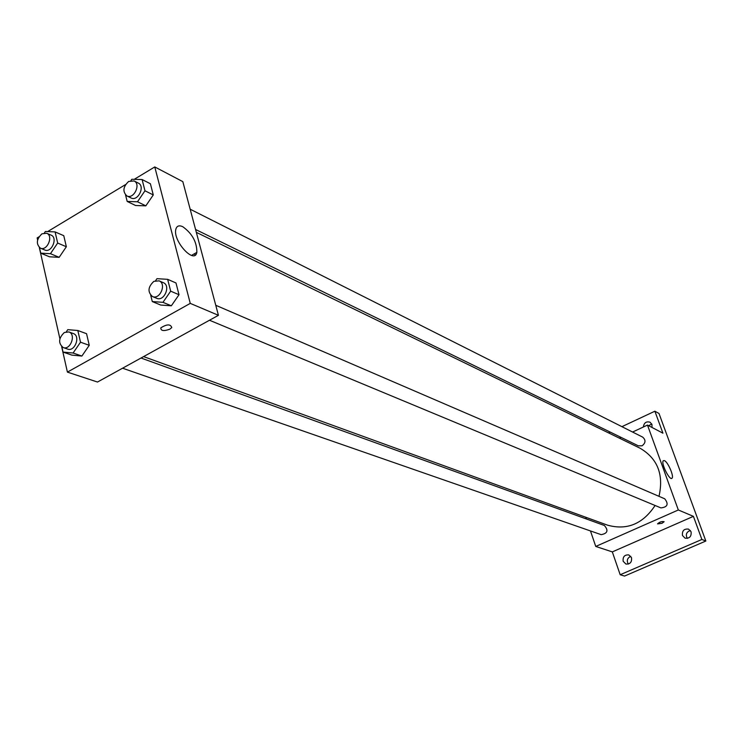 <?xml version="1.0" encoding="UTF-8"?>
<svg xmlns="http://www.w3.org/2000/svg" width="743" height="743" viewBox="0 0 743 743"><rect width="100%" height="100%" fill="white"/><g stroke="black" fill="none" stroke-linecap="round" stroke-linejoin="round"><path stroke-width="1.11" d="M690.377 530.483C686.421 531.969 685.39 534.607 687.284 538.396M651.741 423.956L648.676 425.711M630.779 556.293C627.268 558.021 626.442 560.612 628.29 564.086M621.9 426.668L654.88 411.213L659.004 413.479L705.85 541.025L624.547 576.066L620.182 574.738L612.316 551.9L595.747 546.439L590.462 530.939M586.385 518.976L585.8 517.267M643.373 427.002C643.977 422.795 646.196 421.188 650.023 422.182L651.945 424.42L652.001 427.457M654.88 411.213L662.923 433.178L647.478 425.089L678.331 509.977L693.414 516.357L701.884 539.464L705.85 541.025M608.591 432.9L610.272 432.11M664.474 460.651C667.976 461.988 674.217 476.486 672.025 478.186C669.805 481.241 660.666 462.963 663.304 460.725L664.474 460.651M701.884 539.464L620.182 574.738M682.473 535.499C682 530.743 684.034 528.617 688.575 529.127L691.083 531.756C691.575 536.492 689.56 538.629 685.046 538.164L682.473 535.499M623.163 561.29C622.68 556.767 624.575 554.64 628.829 554.928L631.522 557.649C632.014 562.154 630.148 564.281 625.912 564.039L623.163 561.29M693.414 516.357L612.316 551.9M143.603 356.603L607.458 525.134C626.971 530.548 642.853 524.001 655.094 505.481M658.995 496.333C663.908 474.563 657.592 458.524 640.039 448.205L196.338 232.355M678.331 509.977L595.747 546.439M619.402 438.166L621.064 437.386M632.562 432.036L647.478 425.089M209.498 320.242L660.899 507.896C667.567 507.153 668.849 504.125 664.744 498.813L215.767 305.28M122.567 368.203L601.152 534.654C607.579 533.493 608.647 530.437 604.365 525.477L141.021 358.024M190.171 209.21L642.695 437.135C645.936 440.042 645.732 442.939 642.063 445.828L638.339 445.828L195.576 229.485M664.084 521.642L662.069 523.258L657.574 523.806C659.812 521.865 661.985 521.187 664.093 521.744L662.069 523.267L657.592 523.899M194.982 255.183L194.657 253.623M134.204 179.351L154.767 166.934L182.824 181.636L218.433 315.311L97.491 382.041L67.409 372.113L61.669 346.675M59.886 338.734L39.314 247.512M37.605 239.961L37.15 237.918L38.961 236.831M155.621 280.631L156.977 278.671L167.649 279.331L175.98 282.962L179.017 294.73L171.345 305.8L160.72 305.048L171.345 305.8L162.968 302.327L152.296 301.574L150.727 295.342M44.404 232.94L45.388 231.472L55.103 231.918L63.777 235.689L66.35 246.741L59.171 257.329L49.493 256.79L59.171 257.329L50.45 253.697L40.735 253.168L39.49 247.651M154.767 166.934L190.264 303.385L67.409 372.113M47.654 231.584L125.539 184.58M66.341 331.759L67.771 329.66L77.82 330.505L86.559 333.7L89.253 345.319L81.879 356.055L71.867 355.117L81.879 356.055L73.093 353.018L63.044 352.08L61.855 346.823M130.935 180.558L131.79 179.295L142.099 179.537L150.402 183.753L153.281 194.945L145.832 205.848L135.57 205.505L145.832 205.848L137.492 201.771L127.183 201.437L125.567 194.991M190.264 303.385L218.433 315.311M182.732 226.68C192.223 233.543 196.932 242.107 196.858 252.36C194.592 264.824 172.682 241.011 175.831 229.318C176.741 225.909 179.044 225.036 182.732 226.68M169.896 329.149C163.766 331.35 160.739 330.923 160.822 327.867C166.859 324.069 170.509 323.967 171.772 327.552L169.896 329.149C163.766 331.35 160.739 330.923 160.822 327.858C166.859 324.059 170.509 323.957 171.772 327.552L169.896 329.14M142.099 179.537L144.978 190.793L137.492 201.771M126.83 195.901L131.056 197.963C137.929 201.78 145.479 186.242 138.291 183.075L134.084 180.958L128.66 181.45C123.05 186.744 122.437 191.555 126.83 195.901C133.712 199.718 141.291 184.125 134.084 180.958M127.183 201.437L135.57 205.505M150.402 183.753L153.281 194.945L145.832 205.848M144.978 190.793L153.281 194.945M167.649 279.331L170.676 291.172L162.968 302.327M152.454 296.531L156.699 298.296C164.166 301.862 171.066 285.553 163.311 282.674L159.086 280.854L153.875 281.346C147.922 286.956 147.448 292.018 152.454 296.531C159.931 300.098 166.859 283.742 159.086 280.854M152.296 301.574L160.72 305.048M175.98 282.962L179.017 294.73L171.345 305.8M170.676 291.172L179.017 294.73M55.103 231.918L57.666 243.045L50.45 253.697M40.391 248.162L44.803 250.001C51.546 253.242 58.121 237.732 51.091 235.141L46.707 233.256L41.952 233.813C36.426 239.2 35.905 243.983 40.391 248.162C47.143 251.413 53.737 235.847 46.707 233.256M40.735 253.168L49.493 256.79M63.777 235.689L66.35 246.741L59.171 257.329M57.666 243.045L66.35 246.741M77.82 330.505L80.513 342.198L73.093 353.018M63.192 347.548L67.632 349.099C74.913 352.061 80.82 335.827 73.297 333.542L68.867 331.945L64.344 332.502C58.502 338.214 58.121 343.229 63.192 347.548C70.474 350.52 76.399 334.229 68.867 331.945M63.044 352.08L71.867 355.117M86.559 333.7L89.253 345.319L81.879 356.055M80.513 342.198L89.253 345.319M671.505 478.418L672.025 478.186M191.527 255.416L196.858 252.36"/></g></svg>
